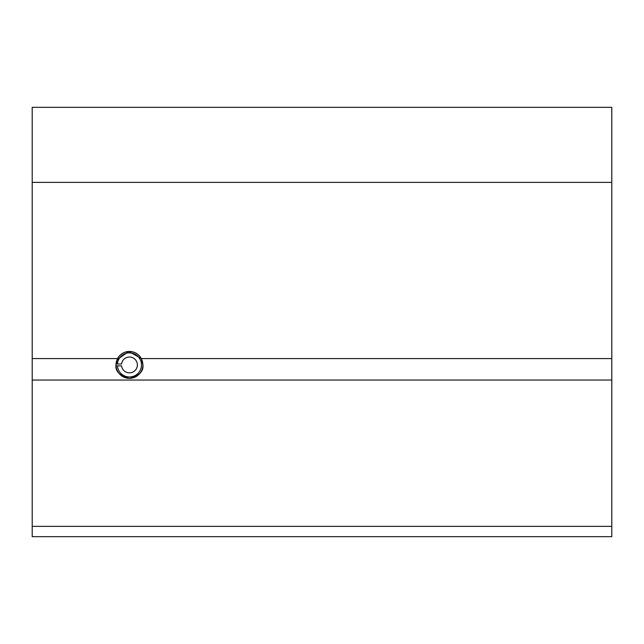 <?xml version="1.0" encoding="UTF-8"?>
<svg xmlns="http://www.w3.org/2000/svg" width="644" height="644" viewBox="0 0 644 644"><rect width="100%" height="100%" fill="white"/><g stroke="black" fill="none" stroke-linecap="round" stroke-linejoin="round"><path stroke-width="0.97" d="M117.433 364.005L116.057 364.005A13.419 13.419 0 0 1 129.911 351.527A13.419 13.419 0 0 1 142.863 364.931A13.419 13.419 0 0 1 129.911 378.342A13.419 13.419 0 0 1 116.057 365.864L117.433 365.864A12.043 12.043 0 0 0 129.911 376.965A12.043 12.043 0 0 0 141.487 364.931A12.043 12.043 0 0 0 129.911 352.896A12.043 12.043 0 0 0 117.433 364.005L121.579 364.005A7.921 7.921 0 0 1 129.911 357.026A7.921 7.921 0 0 1 137.365 364.931A7.921 7.921 0 0 1 129.911 372.844A7.921 7.921 0 0 1 121.579 365.864L117.433 365.864M611.8 182.381L32.2 182.381L32.2 107.331L611.8 107.331L611.8 358.579L141.334 358.579A13.484 13.484 0 0 0 117.554 358.579L32.2 358.579L32.2 536.669L611.8 536.669L611.8 526.365L32.2 526.365M116.991 359.763L128.792 351.471L141.334 358.579L142.928 364.931C143.692 371.306 139.201 375.798 129.444 378.414C119.687 375.798 115.195 371.306 115.96 364.931L117.554 358.579M116.218 362.339L115.96 364.931M611.8 358.579L611.8 526.365M32.2 182.381L32.2 358.579M611.8 380.049L32.2 380.049"/></g></svg>
